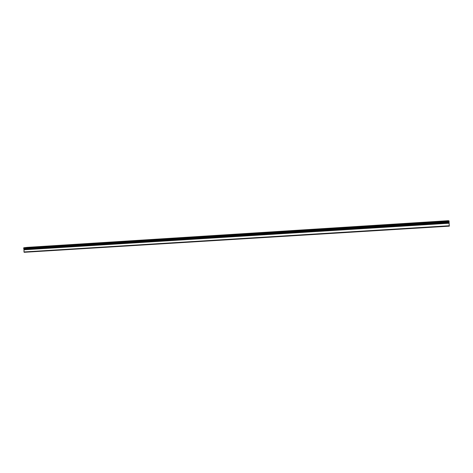 <?xml version="1.0" encoding="UTF-8"?>
<svg xmlns="http://www.w3.org/2000/svg" width="473" height="473" viewBox="0 0 473 473"><rect width="100%" height="100%" fill="white"/><g stroke="black" fill="none" stroke-linecap="round" stroke-linejoin="round"><path stroke-width="0.71" d="M433.156 221.766L436.461 221.565M434.953 221.701L433.244 221.772L434.953 221.701M411.35 223.15L414.602 222.949M413.065 223.085L411.439 223.155L413.065 223.085M389.864 224.509L393.063 224.308M391.502 224.45L389.953 224.515L391.502 224.45M368.692 225.852L371.843 225.651M370.258 225.792L371.76 225.639L370.258 225.792M347.826 227.176L350.936 226.975M349.322 227.117L350.854 226.963L349.322 227.117M327.34 228.483L330.325 228.276M306.989 229.76L310.016 229.559M308.355 229.712L309.945 229.547L308.355 229.712M286.999 231.025L290.002 230.824M288.305 230.978L289.931 230.818L288.305 230.978M267.298 232.278L270.266 232.077M268.546 232.231L270.195 232.066L268.546 232.231M247.864 233.508L250.808 233.307M249.058 233.461L250.743 233.295L249.058 233.461M228.701 234.72L231.622 234.519M229.848 234.679L231.563 234.507L229.848 234.679M209.805 235.921L212.708 235.714M210.899 235.879L212.649 235.708L210.899 235.879M191.169 237.097L194.048 236.896M192.215 237.062L193.995 236.884L192.215 237.062M172.781 238.268L175.649 238.061M173.786 238.226L175.595 238.049L173.786 238.226M154.641 239.415L157.497 239.208M155.605 239.379L157.444 239.196L155.605 239.379M136.75 240.55L139.594 240.337M137.673 240.515L139.547 240.331L137.673 240.515M119.09 241.668L121.928 241.455M119.976 241.632L121.88 241.449L119.976 241.632M101.671 242.773L104.498 242.56M102.517 242.738L104.456 242.548L102.517 242.738M84.478 243.861L87.298 243.648M85.288 243.832L87.257 243.642L85.288 243.832M67.509 244.937L70.323 244.718M68.283 244.908L70.288 244.712L68.283 244.908M50.759 245.995L53.573 245.783M51.504 245.966L53.538 245.771L51.504 245.966M34.222 247.042L37.042 246.829M34.943 247.012L37.006 246.817L34.943 247.012M449.096 222.795L24.088 249.407L23.963 251.949L24.182 252.292L449.326 226.153L449.031 222.221M24.194 249.401L24.176 248.904M23.709 248.644L449.09 222.215L449.031 220.867L448.209 220.708L27.05 247.385L23.751 247.775L23.709 248.644L449.119 221.878M23.963 251.949L449.35 225.745M23.792 249.803L449.202 223.226M23.65 248.018L449.078 221.139M23.751 247.775L449.031 220.867M23.81 249.726L449.19 223.144M23.94 249.466L449.137 222.848M23.969 249.419L449.125 222.801M23.892 248.887L449.096 222.168M23.697 248.621L449.119 221.849M23.928 248.922L449.09 222.215"/></g></svg>
